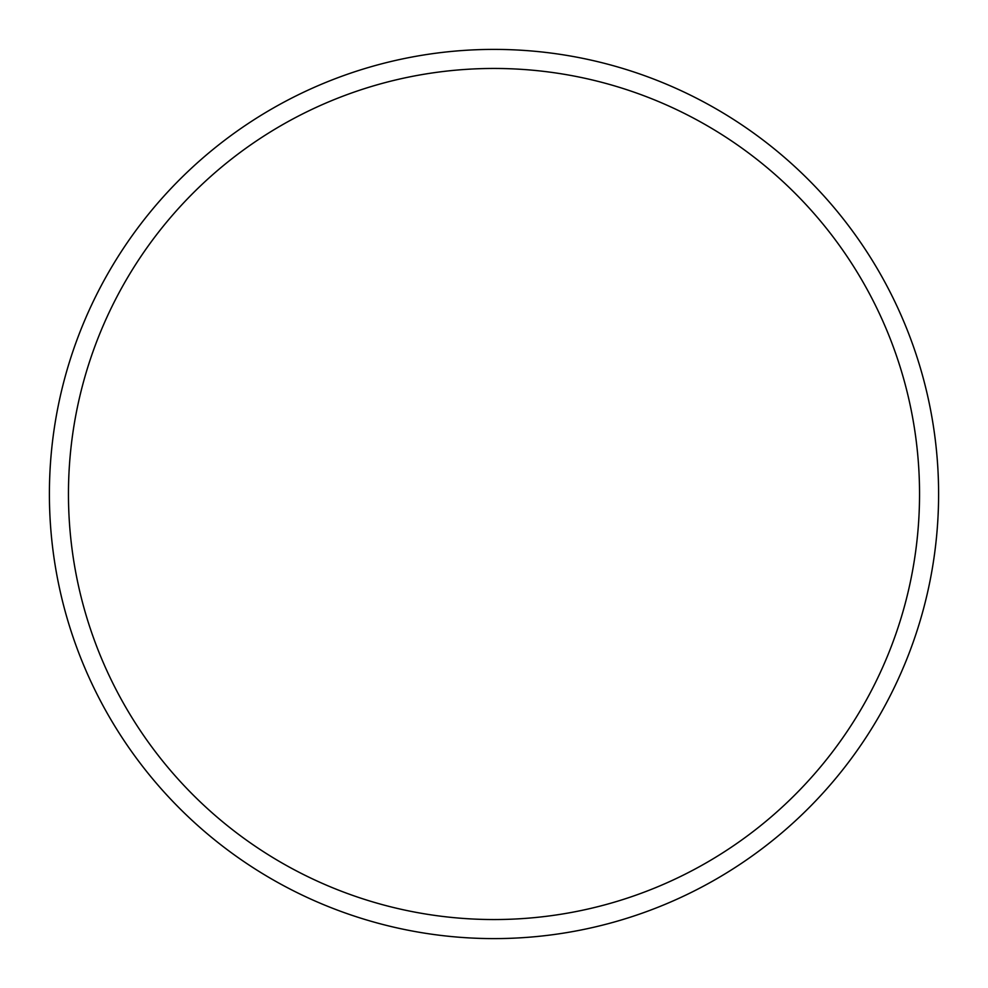 <?xml version="1.0" encoding="UTF-8"?>
<svg xmlns="http://www.w3.org/2000/svg" width="988" height="988" viewBox="0 0 988 988"><rect width="100%" height="100%" fill="white"/><g stroke="black" fill="none" stroke-linecap="round" stroke-linejoin="round"><path stroke-width="1.48" d="M919.544 494A425.544 425.544 0 0 0 494 68.456A425.544 425.544 0 0 0 68.456 494A425.544 425.544 0 0 0 494 919.544A425.544 425.544 0 0 0 919.544 494M49.4 494A444.6 444.6 0 0 1 494 49.4A444.6 444.6 0 0 1 938.6 494A444.6 444.6 0 0 1 494 938.6A444.6 444.6 0 0 1 49.4 494"/></g></svg>
